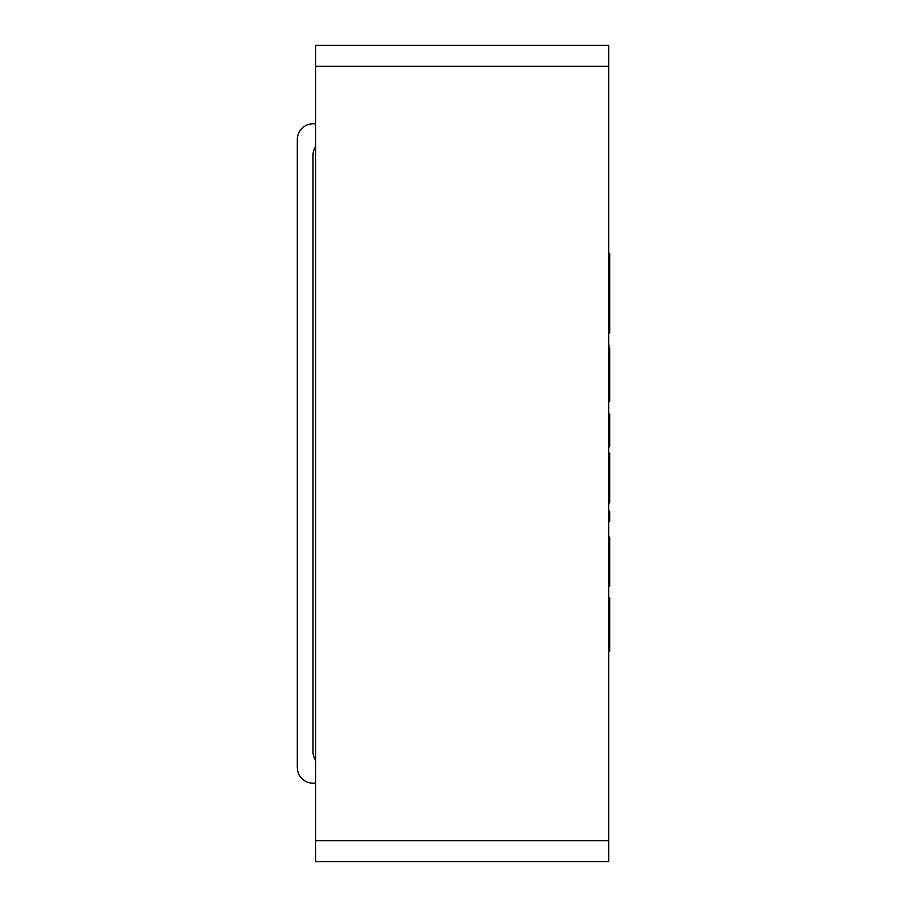 <?xml version="1.0" encoding="UTF-8"?>
<svg xmlns="http://www.w3.org/2000/svg" width="907" height="907" viewBox="0 0 907 907"><rect width="100%" height="100%" fill="white"/><g stroke="black" fill="none" stroke-linecap="round" stroke-linejoin="round"><path stroke-width="1.36" d="M297.303 767.458L297.303 139.542L297.303 767.458A15.702 15.702 0 0 0 313.006 783.16L315.613 783.16L313.006 783.16M313.006 123.84L315.613 123.84L313.006 123.84A15.702 15.702 0 0 0 297.303 139.542M315.613 760.44A15.702 15.702 0 0 1 313.006 751.767A15.702 15.702 0 0 0 315.613 760.44M313.006 155.233A15.702 15.702 0 0 1 315.613 146.56A15.702 15.702 0 0 0 313.006 155.233L313.006 751.767M608.654 66.279L608.654 861.65L315.613 861.65L315.613 45.35L608.654 45.35L608.654 66.279L315.613 66.279M608.654 264.028L609.697 264.028L609.697 253.393L608.654 253.393M609.697 264.028L609.697 288.143L608.654 288.143M609.697 288.143L609.697 298.074L608.654 298.074M609.697 298.074L609.697 322.291L608.654 322.291M609.697 322.291L609.697 332.937L608.654 332.937M608.654 463.239L609.697 463.239L609.697 453.012L608.654 453.012M609.697 463.239L609.697 470.45L608.654 470.45M609.697 470.45L609.697 490.404L608.654 490.404M609.697 490.404L609.697 503.022L608.654 503.022M608.654 424.295L609.697 424.295L609.697 414.057L608.654 414.057M609.697 424.295L609.697 443.33L608.654 443.33M609.697 443.33L609.697 446.845L608.654 446.845M608.654 547.261L609.697 547.261L609.697 537.035L608.654 537.035M609.697 547.261L609.697 575.854L608.654 575.854M609.697 575.854L609.697 586.092L608.654 586.092M609.697 347.971L609.697 388.82L608.654 388.82M609.697 388.82L609.697 390.86L608.654 390.86M609.697 390.86L609.697 401.54L608.654 401.54M608.654 521.468L609.697 521.468L609.697 511.231L608.654 511.231M608.654 597.86L609.697 597.86L609.697 651.079L608.654 651.079M608.654 639.118L609.697 639.118L609.697 639.923L608.654 639.923M608.654 641.521L609.697 641.521L609.697 639.923M608.654 840.721L315.613 840.721M609.697 425.995L608.654 425.995M609.697 429.793L608.654 429.793M609.697 552.023L608.654 552.023M609.697 570.446L608.654 570.446M609.697 574.664L608.654 574.664M609.697 377.879L608.654 377.879M609.697 345.941L608.654 345.941M609.697 599.901L608.654 599.901M609.697 640.671L608.654 640.671"/></g></svg>
